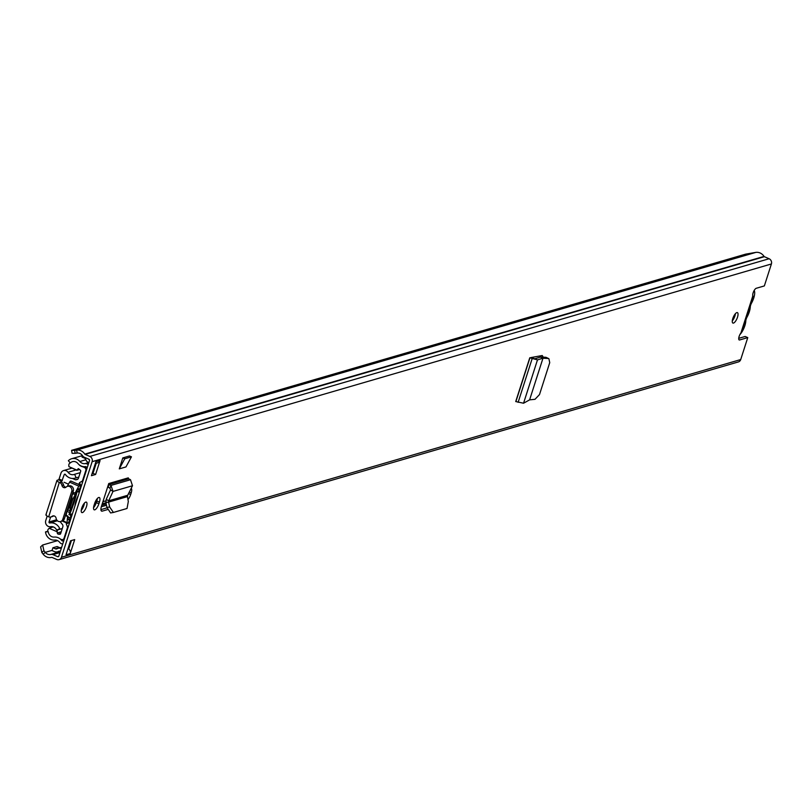 <?xml version="1.0" encoding="UTF-8"?>
<svg xmlns="http://www.w3.org/2000/svg" width="812" height="812" viewBox="0 0 812 812"><rect width="100%" height="100%" fill="white"/><g stroke="black" fill="none" stroke-linecap="round" stroke-linejoin="round"><path stroke-width="1.22" d="M529.607 399.859L523.557 403.229L515.732 401.554L529.779 357.777L537.473 359.899L542.984 358.193L529.607 399.859L535.006 399.301L539.503 394.561L549.734 362.659L548.882 358.681L545.918 357.29L540.579 357.047L540.772 356.509L541.391 357.087M548.882 358.681L545.918 357.29M127.961 499.522A5.816 2 113.4 0 0 130.661 494.528L131.179 492.904A5.816 2 113.4 0 0 131.199 488.327M99.419 502.151A5.816 2 113.4 0 0 99.318 497.512A5.816 2 113.4 0 0 94.608 503.541L94.08 505.176A5.816 2 113.4 0 0 94.172 509.814A5.816 2 113.4 0 0 98.891 503.775L99.419 502.151L96.801 501.014L96.283 502.638A5.816 2 -66.6 0 1 93.553 507.662M737.509 317.167A5.684 1.959 113.4 0 0 737.418 312.63A5.684 1.959 113.4 0 0 732.8 318.527A5.684 1.959 113.4 0 0 732.891 323.064A5.684 1.959 113.4 0 0 737.509 317.167M86.458 506.658A5.684 1.959 113.4 0 0 86.366 502.12A5.684 1.959 113.4 0 0 81.758 508.028A5.684 1.959 113.4 0 0 81.839 512.565A5.684 1.959 113.4 0 0 86.458 506.658M91.421 475.69L95.907 461.744L100.079 460.526L95.603 474.482L91.421 475.69M74.694 539.594L70.218 553.551L66.036 554.769L70.512 540.812L74.694 539.594M57.611 540.65L42.65 545.004L43.899 550.648L41.848 552.536L43.198 554.251A9.105 8.211 -106.2 0 0 51.633 557.387A0.761 0.68 73.8 0 1 52.039 557.428L56.769 559.468A4.05 3.654 -106.2 0 0 59.093 559.63L738.362 361.929A4.05 3.654 -106.2 0 0 740.717 359.554L747.761 337.599L739.661 339.964A4.425 1.522 -66.6 0 1 739.204 339.954A4.425 1.522 -66.6 0 1 738.93 337.163A4.425 1.522 -66.6 0 1 740.909 332.971L752.805 295.923A4.425 1.522 -66.6 0 1 753.627 291.559A4.425 1.522 -66.6 0 1 756.256 288.28L764.356 285.925L771.4 263.971A4.05 3.654 -106.2 0 0 769.106 258.744L764.386 256.693A0.761 0.68 73.8 0 1 764.051 256.409A9.105 8.211 -106.2 0 0 755.911 252.37L745.649 254.146L71.608 450.335L74.653 450.335L75.14 453.329L72.085 453.319L71.608 450.335M59.093 559.63A4.05 3.654 -106.2 0 0 61.448 557.265L92.132 461.683A4.05 3.654 -106.2 0 0 89.848 456.445L85.118 454.405A0.761 0.68 73.8 0 1 84.783 454.111A9.105 8.211 -106.2 0 0 76.653 450.071L74.653 450.335M107.651 486.956L108.747 483.536L128.296 477.852A0.761 0.68 -106.2 0 0 128.692 478.816L109.143 484.5L108.118 487.23A3.796 3.421 73.8 0 1 107.651 486.956L101.49 506.15A6.232 2.152 113.4 0 0 101.591 511.113A6.232 2.152 113.4 0 0 102.231 511.134L107.56 509.581M125.972 466.93L119.283 468.879L122.805 457.917L129.494 455.968L131.453 456.821L125.972 466.93M530.733 357.645L529.891 357.96L531.038 357.554L534.763 358.802L540.579 357.047L542.964 358.244L548.12 358.478M543.238 357.168L542.254 355.524L531.038 357.554M735.408 313.696A5.684 1.959 -66.6 0 1 734.89 316.03A5.684 1.959 -66.6 0 1 732.292 320.872M84.357 503.186A5.684 1.959 -66.6 0 1 83.839 505.521A5.684 1.959 -66.6 0 1 81.241 510.362M96.242 463.226L92.994 473.345L92.091 473.609M71.415 540.548L68.695 549.003A3.796 3.421 73.8 0 1 70.218 553.551M747.761 337.599L745.152 336.472L738.737 338.34M43.899 550.648L45.249 552.363A6.07 5.481 -106.2 0 0 50.872 554.454A3.796 3.421 73.8 0 1 52.942 554.637L57.662 556.677A1.015 0.913 -106.2 0 0 58.829 556.129L89.523 460.546A1.015 0.913 -106.2 0 0 88.944 459.237L84.225 457.197A3.796 3.421 73.8 0 1 82.56 455.755A6.07 5.481 -106.2 0 0 77.13 453.055L75.14 453.329M97.328 498.527A5.816 2 -66.6 0 1 96.801 501.014M100.911 509.621L107.032 507.845M540.812 355.778L540.772 356.509M41.848 552.536L40.6 546.902L42.65 545.004M95.603 474.482L92.994 473.345M100.079 460.526A3.796 3.421 73.8 0 1 97.876 462.749L95.339 463.49M60.068 547.724A2.527 2.284 73.8 0 1 59.469 547.562L55.287 548.78L52.922 547.755L52.029 550.546L54.394 551.571A5.562 5.024 -106.2 0 0 57.581 551.795A5.562 5.024 -106.2 0 0 58.261 551.541L58.86 551.257A1.269 1.137 -106.2 0 1 59.743 551.246L60.321 551.5M61.367 548.242L60.636 548.455L61.215 548.709M68.695 549.003A3.796 3.421 73.8 0 0 68.066 548.648L68.005 548.618M60.636 548.455A4.293 3.877 -106.2 0 0 57.652 548.476L57.043 548.77A2.527 2.284 -106.2 0 1 55.287 548.78M52.922 547.755L57.104 546.537L59.469 547.562M88.569 459.074A1.269 1.137 -106.2 0 0 89.158 459.612L89.462 459.744M82.489 455.654L82.042 457.065L84.407 458.09A2.527 2.284 -106.2 0 1 85.727 459.44L86.021 460.11A4.293 3.877 -106.2 0 0 88.264 462.404L88.843 462.657M127.687 495.269L127.454 496.619L108.595 502.11L108.686 500.801L127.687 495.269L132.498 485.749L130.509 479.73L128.692 478.816M109.64 506.972L106.94 507.439L105.895 502.577L108.595 502.11L109.64 506.972L113.416 512.443L127.027 508.485L128.316 501.542L127.454 496.619M106.94 507.439L110.605 512.94L113.416 512.443M105.895 502.577L106.23 499.289L108.686 500.801L113.02 491.412L110.564 489.9L106.23 499.289M108.747 483.536A0.761 0.68 73.8 0 0 109.143 484.5L110.97 485.414L113.02 491.412L132.498 485.749M108.118 487.23L109.935 488.144L110.564 489.9M122.805 457.917L124.764 458.77L119.283 468.879M131.453 456.821L124.764 458.77M540.376 357.067L542.061 357.798M523.557 403.229L537.473 359.899L534.763 358.802M754.165 290.523A9.977 3.441 -66.6 0 1 753.749 297.994A9.977 3.441 -66.6 0 1 751.536 303.089A4.05 1.391 -66.6 0 0 750.278 307.007A10.363 3.573 113.4 0 1 749.303 311.838A10.363 3.573 113.4 0 1 747.06 317.045A4.05 1.391 -66.6 0 0 745.802 320.963A9.977 3.441 113.4 0 1 744.858 325.683A9.977 3.441 113.4 0 1 739.874 334.625M749.06 308.377A7.968 2.74 -66.6 0 1 746.563 316.162M80.226 472.665L74.633 474.289L76.095 477.781A9.815 8.861 73.8 0 1 75.059 478.166A9.815 8.861 73.8 0 1 65.396 474.492A0.761 0.68 -106.2 0 0 64.209 474.655L61.803 481.262L58.535 479.841L57.337 480.196A4.425 1.137 -162.2 0 0 56.931 480.491A4.425 1.137 -162.2 0 0 59.317 482.379L59.712 482.541A3.796 3.421 -106.2 0 1 61.956 485.403A2.781 2.507 73.8 0 0 66.148 487.078A3.796 3.421 -106.2 0 1 71.75 491.392L62.788 519.304A3.796 3.421 -106.2 0 1 56.119 518.3A2.781 2.507 73.8 0 0 52.019 516.371A3.796 3.421 -106.2 0 1 48.7 516.828L59.317 482.379M58.535 479.841L59.073 479.05L62.341 480.471M74.633 474.289A6.019 5.43 73.8 0 1 73.993 474.523A6.019 5.43 73.8 0 1 68.066 472.269A4.547 4.111 -106.2 0 0 60.941 473.234L59.073 479.05M47.187 516.097L45.756 520.543A4.547 4.111 -106.2 0 0 50.598 526.694A6.019 5.43 73.8 0 1 56.698 530.165L59.773 528.642A9.815 8.861 73.8 0 0 49.826 522.989A0.761 0.68 -106.2 0 1 49.024 521.964L50.598 517.051M61.803 481.262L59.712 482.541M62.28 528.541L56.698 530.165M46.335 514.473A4.425 1.137 17.8 0 0 45.929 514.767A4.425 1.137 17.8 0 0 48.314 516.655M65.945 487.241A2.781 2.507 73.8 0 1 63.529 484.947A3.796 3.421 -106.2 0 0 61.276 482.084M60.585 521.527L62.148 521.071A3.796 3.421 -106.2 0 0 64.361 518.848L73.324 490.935A3.796 3.421 -106.2 0 0 68.99 485.88L67.426 486.337M50.882 516.98L52.455 516.523A3.796 3.421 -106.2 0 0 53.582 515.914A2.781 2.507 73.8 0 1 53.673 515.843M95.735 500.882A12.769 4.405 113.4 0 0 96.009 503.42M102.251 503.795L105.925 502.729M105.793 500.872L102.921 501.704M88.173 464.748A4.05 3.654 -106.2 0 0 85.067 463.632A6.323 5.704 73.8 0 1 79.86 461.51A8.851 7.988 -106.2 0 0 71.588 458.76A8.851 7.988 -106.2 0 0 68.36 460.719L70.319 462.962A5.816 5.248 -106.2 0 1 72.441 461.673A5.816 5.248 -106.2 0 1 77.871 463.479A9.358 8.445 73.8 0 0 85.575 466.616A1.015 0.913 -106.2 0 1 86.61 467.986L82.651 480.318A2.02 1.827 -106.2 0 1 81.819 481.364L82.438 482.602M80.358 485.637L80.814 485.363L79.464 482.663L81.819 481.364M80.814 485.363L81.707 484.865M78.348 495.33A12.637 4.354 113.4 0 0 74.968 505.856M69.203 523.831L68.675 522.157M68.807 522.776L67.883 523.141M67.457 523.314L66.259 523.791L67.305 526.562L68.472 526.095M47.756 531.271L45.502 531.921L48.243 531.718A5.816 5.248 -106.2 0 0 54.242 537.077A9.358 8.445 73.8 0 1 61.834 540.569A1.015 0.913 -106.2 0 0 63.387 540.315L67.345 527.993A2.02 1.827 -106.2 0 0 67.305 526.562M45.502 531.921A8.851 7.988 -106.2 0 0 54.637 540.071A6.323 5.704 73.8 0 1 59.763 542.436A4.05 3.654 -106.2 0 0 62.737 543.959M57.703 529.871L57.053 531.718A5.704 5.146 73.8 0 1 57.287 532.956L61.225 531.809M83.301 466.606L82.692 466.788A10.952 9.886 73.8 0 1 83.869 467.204A10.952 9.886 73.8 0 1 84.884 467.722A2.517 2.263 73.8 0 1 85.95 470.057M86.569 467.225L84.884 467.722M76.196 492.285A32.866 11.327 -66.6 0 1 77.231 490.255A2.527 0.873 -66.6 0 1 78.551 488.753A2.527 0.873 -66.6 0 1 78.805 488.763A2.527 0.873 -66.6 0 1 79.038 490.052A47.086 16.23 -66.6 0 1 78.754 491.544L79.454 491.341A48.7 16.788 113.4 0 0 80.307 486.266L80.347 486.012A2.253 0.771 113.4 0 0 80.114 485.058A2.253 0.771 113.4 0 0 79.88 485.058A2.253 0.771 113.4 0 0 78.845 486.155A34.48 11.886 113.4 0 0 75.465 492.498L75.191 492.742M71.05 481.232A2.253 0.771 113.4 0 0 70.888 481.059A2.253 0.771 113.4 0 0 70.654 481.059A2.253 0.771 113.4 0 0 69.609 482.155A34.48 11.886 113.4 0 0 67.305 486.378M67.254 509.834A32.866 11.327 113.4 0 0 66.198 515.336L65.478 515.549A34.48 11.886 -66.6 0 1 65.528 515.214M72.765 492.671A34.48 11.886 -66.6 0 1 72.938 492.295L74.46 492.955L75.465 492.498L74.46 492.955M73.456 492.519A32.866 11.327 113.4 0 0 71.04 498.04M76.257 492.173A47.086 16.23 -66.6 0 1 68.979 514.534L69.67 514.331A48.7 16.788 -66.6 0 0 74.004 502.76L74.176 502.232A48.7 16.788 -66.6 0 0 77.038 491.534M77.972 491.93L78.754 491.544L76.663 491.372M70.502 515.194L71.192 514.991L71.537 515.996L70.837 516.199L70.502 515.194L68.979 514.534M70.837 516.199A47.086 16.23 -66.6 0 1 70.116 517.823A2.527 0.873 -66.6 0 1 68.36 519.69A2.527 0.873 -66.6 0 1 68.086 518.736A32.866 11.327 -66.6 0 1 68.279 516.939L67.558 517.153A34.48 11.886 113.4 0 0 67.132 522.644A2.253 0.771 113.4 0 0 67.376 523.293A2.253 0.771 113.4 0 0 68.837 521.852L68.979 521.558A48.7 16.788 113.4 0 0 71.537 515.996M75.475 492.813L75.841 492.975A47.086 16.23 -66.6 0 1 69.568 512.514L67.041 511.418M67.558 517.153L67 516.209L67.721 515.996L68.279 516.939M67.721 515.996L66.198 515.336M71.192 514.991L69.67 514.331M67 516.209L65.478 515.549M79.454 491.341L78.662 491.737M66.178 475.751L66.706 475.984M72.471 478.481L75.506 479.801L77.891 479.1M79.992 483.719L77.779 484.053M82.692 466.788A10.444 9.429 73.8 0 1 79.505 465.195A14.068 12.698 73.8 0 1 79.129 464.718M75.506 479.801L76.886 479.587A2.274 2.05 73.8 0 0 78.449 478.197L80.692 471.224A0.761 0.68 73.8 0 0 80.52 470.432A8.333 7.521 73.8 0 0 78.246 468.625A5.704 5.146 73.8 0 1 76.846 470.087L68.959 466.667A5.105 4.608 73.8 0 1 68.918 464.322A6.577 5.938 73.8 0 1 70.116 462.738M64.087 482.267L68.472 484.165M79.576 469.529L76.815 470.331L68.959 466.667M60.179 521.619L62.433 524.552A2.274 2.05 73.8 0 1 62.839 526.795L60.595 533.778A0.761 0.68 73.8 0 1 60.017 534.245A8.333 7.521 73.8 0 1 58.291 534.144A1.259 1.137 73.8 0 1 57.287 532.956M47.786 531.748A6.577 5.938 73.8 0 1 47.817 530.033A5.095 4.598 73.8 0 1 49.177 528.308L53.186 526.897M66.401 522.877L66.909 523.537M49.177 528.308L57.053 531.718M63.925 538.64A2.487 2.243 73.8 0 1 61.803 539.615A10.952 9.886 73.8 0 1 60.403 539.077M66.797 511.885A2.527 0.873 -66.6 0 1 66.949 511.59L69.203 507.409L71.791 499.36L72.024 495.777A2.527 0.873 -66.6 0 1 72.035 495.635M69.416 506.749L70.248 507.114L69.994 510.86A2.527 0.873 -66.6 0 1 69.568 512.514M71.832 498.629L72.836 499.055L70.248 507.114M75.841 492.975A2.527 0.873 -66.6 0 1 75.191 494.701L72.836 499.055M771.4 263.971L92.132 461.683M740.717 359.554L61.448 557.265M738.89 339.629L739.661 339.964M52.08 550.374L45.249 552.363L43.198 554.251M77.13 453.055L76.653 450.071L755.911 252.37M764.051 256.409L84.783 454.111M764.386 256.693L85.118 454.405M769.106 258.744L89.848 456.445M69.923 545.177L69.03 545.441M60.25 551.724L50.872 554.454M59.966 552.586L52.942 554.637M58.718 556.372L57.662 556.677M59.509 551.175L58.261 551.541M98.891 503.775L96.283 502.638M131.179 492.904L129.301 492.082M130.661 494.528L128.529 493.605M102.231 511.134L101.145 510.667M113.183 512.484L110.716 512.92M130.509 479.73L110.97 485.414L109.935 488.144M518.127 402.336L532.083 358.874L533.19 358.457M529.891 357.96L515.935 401.432M733.713 316.304L734.657 316.721M56.627 519.751L49.024 521.964M65.264 474.35L64.209 474.655M75.658 470.067L68.066 472.269M57.449 520.766L49.826 522.989M63.529 484.947L61.956 485.403M73.324 490.935L71.75 491.392M64.361 518.848L62.788 519.304M53.582 515.914L52.019 516.371M106.189 503.947L101.794 505.226M106.474 505.257L101.307 506.759M94.872 467.479L93.979 467.742M88.67 462.576L85.067 463.632M85.869 459.765L79.86 461.51M81.17 486.561L80.226 486.835M80.895 487.423L80.104 487.647M72.43 513.773L70.005 514.473M63.468 540.092L61.834 540.569M77.719 489.474L79.038 490.052M78.845 486.155L69.609 482.155M68.269 517.031L70.116 517.823M62.828 520.776L67.132 522.644M60.707 533.443L58.291 534.144M67.843 509.926L69.994 510.86M75.191 494.701L72.897 493.706M58.17 548.283L61.682 547.258M59.621 551.206L57.581 551.795M741.376 332.311L753.018 296.065M71.7 468.209L63.59 470.564M78.815 477.07L75.059 478.166M45.929 514.767L56.931 480.491M82.459 455.603L71.588 458.76M71.05 541.675L70.157 541.929M67.376 523.293L62.209 521.05M80.114 485.058L70.888 481.059M53.084 526.856L52.009 527.171M63.722 539.28L62.727 539.574M78.388 491.97L79.079 491.767M74.927 492.975L75.648 492.762"/></g></svg>
